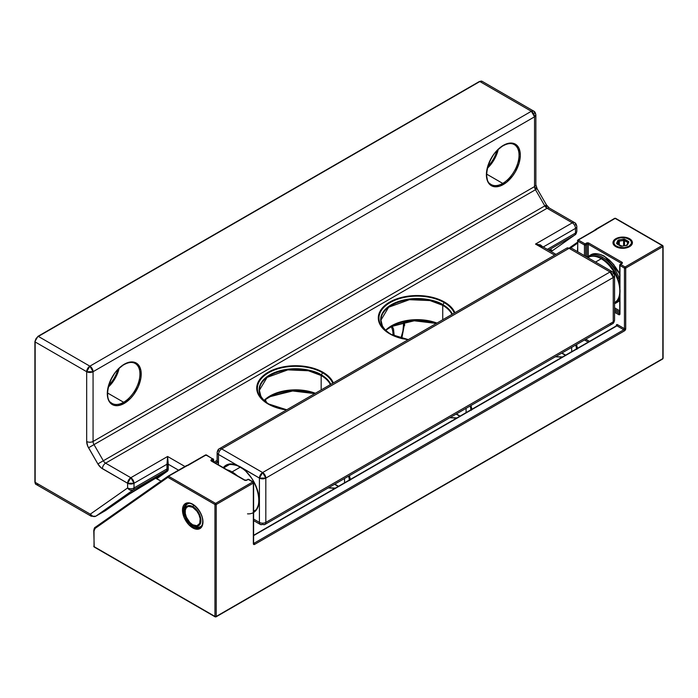 <?xml version="1.0" encoding="UTF-8"?>
<svg xmlns="http://www.w3.org/2000/svg" width="698" height="698" viewBox="0 0 698 698"><rect width="100%" height="100%" fill="white"/><g stroke="black" fill="none" stroke-linecap="round" stroke-linejoin="round"><path stroke-width="1.05" d="M382.408 325.992L380.951 320.112L388.646 307.225L409.403 299.695L429.968 300.568L442.733 305.331A0.907 0.523 -60 0 1 442.925 304.703C436.416 299.747 410.79 293.884 391.36 304.703C372.627 315.924 382.783 330.712 391.36 334.473L390.138 333.766A38.189 22.048 180 0 1 390.138 302.583A38.189 22.048 180 0 1 444.146 302.583L442.925 304.703A36.462 21.053 0 0 0 391.665 304.529A36.462 21.053 0 0 0 390.758 334.115M260.843 396.176L259.377 390.295L267.072 377.409L287.829 369.879L308.403 370.751L321.167 375.515A0.907 0.523 -60 0 1 321.359 374.887C314.85 369.94 289.225 364.077 269.794 374.887C251.062 386.107 261.218 400.896 269.794 404.657L268.573 403.95A38.189 22.048 180 0 1 268.573 372.767A38.189 22.048 180 0 1 322.581 372.767L321.359 374.887A36.462 21.053 0 0 0 270.1 374.713A36.462 21.053 0 0 0 269.192 404.299M391.36 326.193L385.811 330.329L391.36 326.193A36.462 21.053 180 0 1 436.616 323.279L416.235 320.033L390.138 326.9M436.355 323.436A38.189 22.048 0 0 0 390.767 326.542L415.607 320.461L436.355 323.436L412.631 320.609L390.767 326.542M408.33 339.612L391.36 334.473C384.485 330.32 381.012 325.53 380.951 320.112A36.191 20.896 180 0 1 403.287 300.803A36.191 20.896 180 0 1 442.733 305.331L442.733 319.745L442.733 305.331A36.191 20.896 180 0 1 451.964 314.423A36.191 20.896 180 0 0 442.733 305.331A0.907 0.523 120 0 1 442.925 304.703L444.146 302.583A38.189 22.048 180 0 1 454.302 313.07M269.794 396.377L264.237 400.512L269.794 396.377A36.462 21.053 180 0 1 315.051 393.463L294.669 390.217L268.573 397.083M314.789 393.62A38.189 22.048 0 0 0 269.201 396.726L294.041 390.644L314.789 393.62L291.066 390.793L269.192 396.734M322.581 372.767A38.189 22.048 180 0 0 268.573 372.767A38.189 22.048 180 0 0 268.573 403.95L286.756 409.805A38.189 22.048 180 0 1 268.573 403.95L269.794 404.657C262.919 400.504 259.447 395.714 259.377 390.295A36.191 20.896 180 0 1 281.722 370.987A36.191 20.896 180 0 1 321.167 375.515L321.167 389.938L321.167 375.515A36.191 20.896 180 0 1 330.398 384.607A36.191 20.896 180 0 0 321.167 375.515A0.907 0.523 120 0 1 321.359 374.887L322.581 372.767A38.189 22.048 180 0 1 332.728 383.263M436.974 323.069A36.191 20.896 0 0 0 385.689 330.215L397.258 323.095L412.405 319.832L436.974 323.069M315.409 393.262A36.191 20.896 0 0 0 264.123 400.399L275.693 393.279L290.839 390.025L315.409 393.262M136.607 364.522A23.078 13.323 -60 0 1 138.239 383.359A23.078 13.323 -60 0 1 123.625 402.266L107.571 393L123.625 402.266A23.078 13.323 -60 0 1 112.081 403.409C102.135 399.361 109.909 371.764 124.069 364.635C128.537 362.183 132.236 361.791 135.159 363.449A23.078 13.323 -60 0 1 138.693 381.937A23.078 13.323 -60 0 1 123.625 402.266A0.907 0.523 60 0 1 124.261 403.383A23.976 13.847 120 0 0 141.214 374.015A23.976 13.847 120 0 0 124.261 364.225L117.77 369.46L114.838 372.959L110.162 381.064L107.632 389.58L107.632 397.223L108.6 400.338L110.162 402.816L112.273 404.57L114.838 405.521L117.77 405.634L124.261 403.383L130.753 398.139L133.684 394.64L138.361 386.535L140.891 378.019L140.891 370.376L138.361 364.784L136.25 363.03L133.684 362.079L130.753 361.965L124.261 364.225A0.907 0.523 60 0 1 124.069 364.635A0.907 0.523 -120 0 0 124.261 364.225A23.976 13.847 120 0 0 107.309 393.593A23.976 13.847 120 0 0 124.261 403.383A0.907 0.523 -120 0 0 123.625 402.266A23.078 13.323 -60 0 1 110.642 402.336M515.7 145.655A23.078 13.323 -60 0 1 517.34 164.484A23.078 13.323 -60 0 1 502.717 183.399L486.672 174.134L502.717 183.399A23.078 13.323 -60 0 1 491.183 184.542C481.236 180.494 489.001 152.897 503.171 145.769C507.638 143.317 511.329 142.916 514.251 144.582A23.078 13.323 -60 0 1 517.794 163.07A23.078 13.323 -60 0 1 502.717 183.399A0.907 0.523 60 0 1 503.354 184.508A23.976 13.847 120 0 0 520.315 155.139A23.976 13.847 120 0 0 503.354 145.35L496.871 150.585L493.94 154.092L491.366 158.01L487.693 166.482L486.401 174.718L487.693 181.463L489.263 183.949L491.366 185.694L493.94 186.645L500.047 186.043L506.669 182.222L512.777 175.774L515.351 171.856L519.024 163.376L520.315 155.139L519.024 148.395L517.454 145.917L515.351 144.163L512.777 143.212L506.669 143.814L503.354 145.35A0.907 0.523 60 0 1 503.171 145.769A0.907 0.523 -120 0 0 503.354 145.35A23.976 13.847 120 0 0 486.401 174.718A23.976 13.847 120 0 0 503.354 184.508A0.907 0.523 -120 0 0 502.717 183.399A23.078 13.323 -60 0 1 489.734 183.469M496.924 150.794A22.58 13.035 -60 0 1 487.902 166.429M117.831 369.67A22.58 13.035 -60 0 1 108.809 385.296M264.368 400.39A23.078 13.323 -60 0 1 264.621 400.879M390.993 326.42A23.078 13.323 -60 0 1 392.965 335.241M108.338 387.076A23.078 13.323 120 0 0 119.131 368.37M487.431 168.201A23.078 13.323 120 0 0 498.232 149.503M228.133 465.121A26.463 15.277 -120 0 0 227.461 465.688M225.541 466.796A26.463 15.277 60 0 1 227.155 465.601C228.359 464.074 231.832 464.118 237.547 465.758A0.907 0.585 -66.8 0 1 237.268 465.296L218.474 454.45L218.326 464.772A9.048 5.226 -120 0 0 218.474 463.263A4.528 2.609 180 0 1 217.148 461.413A4.528 2.609 0 0 0 218.474 463.263L218.474 454.45A4.528 2.609 180 0 1 217.148 452.601A4.528 2.609 180 0 1 218.474 450.751A4.528 2.609 60 0 1 219.416 448.683A4.528 2.609 60 0 1 221.676 448.91L569.097 248.322L610.052 271.967L262.623 472.546L221.676 448.91L569.097 248.322A4.528 2.609 -60 0 1 571.365 248.095A4.528 2.609 120 0 0 569.097 248.322A4.528 2.609 -120 0 0 566.837 248.095A4.528 2.609 60 0 1 569.097 248.322L610.052 271.967A4.528 2.609 -60 0 1 612.312 271.74A4.528 2.609 -60 0 1 613.245 273.808M223.159 467.808L225.21 465.749L227.74 464.432L233.865 464.205L239.754 466.5L259.42 478.086L259.42 522.418L253.61 519.059L259.42 522.418L259.42 478.086L242.232 468.166L245.635 471.002L251.76 478.305L254.29 482.536L257.859 491.471L258.792 495.885L258.792 503.895L256.341 509.985L253.61 512.498M156.012 478.017A4.528 2.609 -120 0 0 156.125 477.955A4.528 2.609 -120 0 0 156.239 477.877L166.141 470.932A4.528 2.609 -120 0 0 166.97 468.925L134.016 487.954A4.528 2.609 60 0 1 133.196 489.952L166.141 470.932L156.239 477.877L133.065 491.471L105.45 510.613L95.853 516.162L133.196 489.952L166.141 470.932A4.528 2.609 -120 0 0 166.97 468.925L167.607 456.483L130.823 477.72A4.528 2.609 60 0 1 134.016 483.26L166.97 464.24L166.97 468.925L134.016 487.954L134.016 483.26L166.97 464.24L167.607 456.483L184.9 466.465L167.607 456.483L168.253 464.24L178.505 470.155L168.253 464.24L167.677 470.923L157.355 478.278A5.427 3.132 60 0 1 156.622 478.584L161.029 481.123L155.322 478.078M217.54 461.64L217.069 462.093L217.148 452.601A4.528 2.609 0 0 0 218.474 454.45A4.528 2.609 -60 0 1 221.676 448.91A4.528 2.609 -120 0 0 219.416 448.683L566.837 248.095L571.365 248.095L612.312 271.74L610.052 271.967L262.623 472.546L259.42 478.086A4.528 2.609 -60 0 1 262.623 472.546A4.528 2.609 60 0 1 265.825 478.086L613.245 277.507L613.245 321.83L265.825 522.418L265.825 478.086L613.245 277.507L614.572 275.658A4.528 2.609 180 0 1 613.245 277.507A4.528 2.609 -120 0 0 610.052 271.967L613.245 277.507L613.245 321.83A4.528 2.609 0 0 0 614.572 319.989A4.528 2.609 180 0 1 613.245 321.83A4.528 2.609 60 0 1 612.312 323.907A4.528 2.609 60 0 1 610.052 323.68M217.148 460.331L213.893 462.216L217.148 460.331M156.622 478.584A5.427 3.132 60 0 0 157.355 478.278A0.907 0.742 54.9 0 0 156.239 477.877L127.106 495.414L105.45 510.613A4.528 3.691 54.9 0 0 105.677 510.474L127.333 495.275A4.528 3.691 -125.1 0 1 127.106 495.414A4.528 3.691 54.9 0 0 127.35 495.257A4.528 3.691 54.9 0 0 127.533 495.126A4.528 3.691 -125.1 0 1 127.333 495.275L139.172 487.745A4.528 2.609 -120 0 0 139.286 487.666A4.528 2.609 60 0 1 139.172 487.745A4.528 2.609 60 0 1 139.059 487.797A4.528 2.609 -120 0 0 139.172 487.745L156.125 477.955A4.528 2.609 -120 0 0 156.239 477.877A0.907 0.742 -125.1 0 1 157.355 478.278L167.258 471.325A0.907 0.742 54.9 0 0 166.141 470.932A0.907 0.742 -125.1 0 1 167.258 471.325A5.427 3.132 60 0 0 168.253 468.925A0.907 0.523 0 0 0 166.97 468.925A0.907 0.523 180 0 1 168.253 468.925L168.253 464.24L166.97 464.24A0.907 0.523 180 0 1 168.253 464.24L167.607 456.483L130.823 477.72L105.59 463.158L547.075 208.266L572.299 222.837L535.506 244.073L554.657 255.128L535.506 244.073L540.488 244.893L542.32 246.473L535.506 244.073L540.488 245.417L535.506 244.073L572.299 222.837A4.528 2.609 60 0 1 575.501 228.377L543.236 247.005L575.501 228.377L575.501 233.071L575.501 228.377A4.528 2.609 -120 0 0 572.299 222.837A4.528 2.609 -60 0 1 574.559 222.61A4.528 2.609 120 0 0 572.299 222.837L547.075 208.266A4.528 2.609 -60 0 1 549.335 208.048A4.528 2.609 120 0 0 547.075 208.266L105.59 463.158A4.528 2.609 60 0 1 103.33 460.767L544.806 205.884L535.488 189.734L94.003 444.617L103.33 460.767L94.003 444.617A4.528 2.609 60 0 1 93.07 441.468L93.07 371.702L534.546 116.819L534.546 186.584L93.07 441.468L93.07 371.702L534.546 116.819L535.872 114.969A4.528 2.609 180 0 1 534.546 116.819A4.528 2.609 -120 0 0 531.353 111.279L89.868 366.162L38.364 336.427L479.849 81.535L531.353 111.279A4.528 2.609 -60 0 1 533.612 111.052A4.528 2.609 -60 0 1 534.546 113.12A4.528 2.609 180 0 1 535.872 114.969C535.479 112.736 534.72 111.427 533.612 111.052L531.353 111.279L534.546 116.819L534.546 186.584A4.528 2.609 0 0 0 535.872 184.734A4.528 2.609 180 0 1 534.546 186.584A4.528 2.609 -120 0 0 535.488 189.734L94.003 444.617A4.528 2.609 60 0 1 93.07 441.468L534.546 186.584A4.528 2.609 -120 0 0 535.488 189.734L544.806 205.884L546.455 204.933M403.252 338.888A38.835 22.415 0 0 1 391.526 301.108A38.835 22.415 0 0 1 454.904 312.721L452.775 309.048L446.083 303.011L441.564 300.524L430.788 296.964L418.617 295.551L406.288 296.432L400.469 297.706L390.252 301.78L382.783 307.513L380.331 310.819L378.831 314.309L378.307 317.887L378.796 321.473L380.262 324.971L382.679 328.287L390.086 334.037L400.268 338.146L408.086 339.752M283.667 409.482A38.835 22.415 0 0 1 269.184 371.694A38.835 22.415 0 0 1 333.33 382.914L331.131 379.127L324.317 373.064L319.728 370.586L308.804 367.061L296.502 365.726L284.103 366.72L272.901 369.94L268.119 372.287L260.808 378.159L258.478 381.518L257.108 385.06L256.751 388.681L257.414 392.285L259.063 395.775L261.671 399.073L269.463 404.735L279.959 408.67L286.512 409.944M535.628 187.614L536.422 189.193M545.749 205.343L546.717 206.817M533.612 111.052L482.109 81.317L479.395 81.492A0.907 0.523 60 0 1 479.849 81.535A4.528 2.609 -60 0 1 482.109 81.317A4.528 2.609 120 0 0 479.849 81.535A0.907 0.523 -120 0 0 479.395 81.492L37.91 336.375A0.907 0.523 60 0 1 38.364 336.427A4.528 2.609 120 0 0 35.162 341.968L86.674 371.702L86.674 441.468L87.747 446.197L97.868 463.917L101.14 467.835L127.621 483.26L127.621 487.954L90.278 514.156L35.162 482.335L35.162 341.968L86.674 371.702A4.528 2.609 -60 0 1 89.868 366.162L38.364 336.427A0.907 0.523 -120 0 0 37.91 336.375A0.907 0.523 60 0 0 37.727 336.794L35.912 338.704M35.362 339.987L35.162 341.226A0.907 0.523 0 0 0 35.162 341.968A4.528 2.609 -60 0 1 38.364 336.427L479.849 81.535L531.353 111.279L89.868 366.162A4.528 2.609 60 0 1 93.07 371.702L89.868 366.162L86.674 371.702L93.07 371.702A4.528 2.609 180 0 1 86.674 371.702L86.674 441.468A4.528 2.609 0 0 0 93.07 441.468A4.528 2.609 180 0 1 86.674 441.468A9.048 5.226 -120 0 0 88.541 447.776L94.003 444.617L88.541 447.776L97.868 463.917L544.806 205.884A4.528 2.609 -120 0 0 547.075 208.266A4.528 2.609 -120 0 1 544.806 205.884L546.464 204.924L537.146 188.774L535.872 184.734L535.872 114.969M265.266 399.57L266.584 402.528M392.032 325.879L393.506 328.941L394.222 335.808M403.837 321.473A36.191 20.896 120 0 0 403.374 326.533A27.143 15.67 -60 0 1 400.94 338.129L402.921 331.035L403.784 321.839M547.293 249.352L575.501 233.071L547.293 249.352M253.706 511.137A26.463 15.277 -120 0 0 254.526 510.84M255.547 510.343L253.627 511.451A26.463 15.277 60 0 1 253.61 511.451M240.391 466.91L241.595 467.651M550.207 251.036L551.603 249.832L549.692 250.73L550.207 251.036M548.611 250.111L574.672 235.069L551.15 251.577L574.672 235.069A4.528 2.609 -120 0 0 575.501 233.071A4.528 2.609 60 0 1 574.672 235.069L574.899 234.921A4.528 3.691 -125.1 0 1 574.672 235.069L548.611 250.111M215.22 462.975L217.113 461.884M216.092 463.481A4.528 3.691 -120 0 1 217.104 461.945A4.528 3.691 60 0 0 216.092 463.481M264.882 524.486A4.528 2.609 60 0 1 262.623 524.268A4.528 2.609 -60 0 1 260.363 524.486A4.528 2.609 -60 0 1 259.42 522.418A4.528 2.609 120 0 0 260.363 524.486L264.882 524.486A4.528 2.609 -120 0 0 265.825 522.418A4.528 2.609 60 0 1 264.882 524.486L612.312 323.907A4.528 2.609 -120 0 0 613.245 321.83L265.825 522.418A4.528 2.609 180 0 1 259.42 522.418A4.528 2.609 0 0 0 265.825 522.418L265.825 478.086A4.528 2.609 180 0 1 259.42 478.086L265.825 478.086L262.623 472.546L221.676 448.91A4.528 2.609 120 0 0 218.474 454.45L237.268 465.296A27.37 15.801 -120 0 0 223.29 467.634M546.464 204.924L549.335 208.048L574.559 222.61A4.528 2.609 -60 0 1 575.501 224.677A4.528 2.609 180 0 1 576.827 226.527L576.827 231.221A4.528 2.609 180 0 1 575.501 233.071A4.528 2.609 0 0 0 576.827 231.221C576.382 233.437 575.737 234.676 574.899 234.921L551.158 251.585M576.827 226.527A4.528 2.609 180 0 1 575.501 228.377A4.528 2.609 0 0 0 576.827 226.527C576.426 224.294 575.675 222.985 574.559 222.61M95.373 516.38L92.895 516.337L90.278 514.156A4.528 3.691 54.9 0 0 95.853 516.162L133.196 489.952A4.528 3.691 -125.1 0 1 127.621 487.954L90.278 514.156L91.22 516.232A4.528 2.609 -60 0 1 90.278 514.156L35.162 482.335A4.528 2.609 120 0 0 36.104 484.412A4.528 2.609 -60 0 1 35.162 482.335L35.162 341.968A0.907 0.523 180 0 1 35.162 341.226M134.016 487.954A4.528 2.609 180 0 1 127.621 487.954L130.238 490.136L133.196 489.952A4.528 2.609 -120 0 0 134.016 487.954L134.016 483.26A4.528 2.609 180 0 1 127.621 483.26L127.621 487.954A4.528 2.609 0 0 0 134.016 487.954M103.33 460.767L97.868 463.917A9.048 5.226 -120 0 0 102.397 468.698A4.528 2.609 -60 0 1 105.59 463.158A4.528 2.609 60 0 1 103.33 460.767M130.823 477.72L127.621 483.26L134.016 483.26L130.823 477.72L105.59 463.158A4.528 2.609 120 0 0 102.397 468.698L127.621 483.26A4.528 2.609 -60 0 1 130.823 477.72M105.215 510.753A4.528 2.609 -120 0 0 105.337 510.692A4.528 2.609 -120 0 0 105.45 510.613L105.677 510.474A4.528 3.691 54.9 0 0 105.887 510.308M403.374 326.533A4.528 2.539 1.4 0 0 404.7 324.797A4.528 2.539 -178.6 0 1 403.374 326.533M247.52 513.85A27.37 15.801 -120 0 0 258.906 496.793A27.37 15.801 -120 0 0 242.232 468.166A0.907 0.454 126 0 0 242.346 468.524A0.907 0.454 -54 0 1 242.232 468.166L237.268 465.296A0.907 0.585 113.2 0 0 237.547 465.758A0.907 0.585 -66.8 0 0 237.992 465.706M105.677 510.474L95.853 516.162A4.528 2.609 60 0 1 95.739 516.232L91.22 516.232L36.104 484.412C35.589 484.464 35.188 483.644 34.9 481.969A0.907 0.523 0 0 0 35.162 482.335A0.907 0.523 180 0 1 34.9 481.969L34.9 341.592L37.91 336.375M330.808 384.371A36.462 21.053 0 0 0 321.359 374.887A36.462 21.053 0 0 1 330.808 384.371M452.383 314.179A36.462 21.053 0 0 0 442.925 304.703A36.462 21.053 0 0 1 452.383 314.179M269.079 396.499L275.152 393.82M390.644 326.315L396.717 323.636M390.138 333.766A38.189 22.048 180 0 1 390.138 302.583A38.189 22.048 180 0 1 444.146 302.583M38.364 484.185A4.528 2.609 -60 0 1 36.104 484.412M202.944 521.231A0.907 0.523 0 0 0 202.961 521.956A14.475 8.359 -120 0 0 192.727 504.226A14.475 8.359 -120 0 0 182.483 510.133A0.907 0.523 0 0 0 183.766 510.133A13.576 7.835 60 0 1 187.553 503.502M615.811 238.716A9.728 5.619 0 0 0 615.811 246.664A9.728 5.619 0 0 0 629.561 246.664A0.907 0.523 -120 0 0 629.107 246.612A0.907 0.523 60 0 1 629.561 246.664L631.673 244.841L632.414 242.686L631.673 240.54L628.087 238.018L624.588 237.18L618.96 237.503L615.811 238.716L613.149 241.595L613.699 244.841L617.285 247.362L624.588 248.2L629.561 246.664A9.728 5.619 0 0 0 629.561 238.716A9.728 5.619 0 0 0 615.811 238.716M199.174 527.854A13.576 7.835 60 0 1 189.097 523.142A13.576 7.835 60 0 1 183.766 510.133L184.891 509.488L183.766 510.133A13.576 7.835 60 0 1 186.575 503.921C191.121 500.03 203.31 512.192 202.69 521.589C202.603 524.582 201.757 526.528 200.152 527.435A13.576 7.835 60 0 1 189.69 523.797A13.576 7.835 60 0 1 183.766 510.133A0.907 0.523 180 0 1 182.483 510.133L184.211 517.698L188.809 524.704L194.716 528.796L198.407 529.163L201.233 527.531L202.184 526.03L202.961 521.956L202.184 516.982L199.96 511.87L196.644 507.385L192.727 504.226L188.809 502.865L187.038 502.935L184.211 504.567L183.269 506.059L182.483 510.133A14.475 8.359 -120 0 0 192.727 527.871A14.475 8.359 -120 0 0 202.961 521.956A0.907 0.523 180 0 1 202.69 521.589M596.563 228.865L596.345 228.918A0.907 0.907 -24.1 0 0 595.926 229.563A0.907 0.742 2.1 0 1 596.825 228.953L615.13 218.378L662.193 245.556L625.085 266.976L620.609 264.394L622.276 263.312L621.883 262.178L588.938 243.148L586.966 242.921L585.099 243.89L578.38 240.007L615.13 218.378A0.907 0.523 -60 0 1 615.584 218.334A0.907 0.523 120 0 0 615.13 218.378A0.907 0.523 -120 0 0 614.676 218.334A0.907 0.523 60 0 1 615.13 218.378L662.193 245.556A0.907 0.523 -60 0 1 662.838 245.923A0.907 0.523 120 0 0 662.193 245.556A0.907 0.523 60 0 1 662.838 246.664L662.838 358.589L216.232 616.43L216.232 504.506L253.348 483.077L253.348 543.663L253.723 544.484L254.622 544.396L624.448 330.887L625.722 328.671L625.722 268.084L662.838 246.664A0.907 0.523 0 0 0 662.838 245.923A0.907 0.523 180 0 1 662.838 246.664A0.907 0.523 -120 0 0 662.193 245.556L625.085 266.976L620.609 264.394L621.883 263.652A1.806 1.047 0 0 0 621.883 262.178L588.938 243.148A0.907 0.523 120 0 0 588.292 244.256L621.246 263.286A0.907 0.523 180 0 1 621.499 263.565A0.907 0.523 180 0 0 621.246 263.286A0.907 0.523 -60 0 1 621.883 262.178A0.907 0.523 120 0 0 621.246 263.286L588.292 244.256L588.292 256.358L588.292 244.256A0.907 0.523 -60 0 1 588.938 243.148A1.806 1.047 0 0 0 586.372 243.148A0.907 0.523 60 0 1 587.018 244.256L587.018 257.134L587.018 244.256A0.907 0.523 180 0 1 588.292 244.256A0.907 0.523 180 0 0 587.018 244.256A0.907 0.523 -120 0 0 586.372 243.148L585.099 243.89A0.907 0.523 60 0 1 585.735 244.998L587.018 244.256L585.735 244.998A0.907 0.523 180 0 1 584.453 244.998L584.453 255.66L584.453 244.998A0.907 0.523 0 0 0 585.735 244.998A0.907 0.523 -120 0 0 585.099 243.89A0.907 0.523 120 0 0 584.453 244.998A0.907 0.523 -60 0 1 585.099 243.89L578.38 240.007L596.293 229.668A1.806 1.047 0 0 0 596.825 228.953L596.345 228.918A0.907 0.523 60 0 1 596.825 228.953A0.907 0.742 -177.9 0 0 595.926 229.59M620.609 264.394A0.907 0.523 120 0 0 619.964 265.502L620.609 264.394L619.964 264.76A0.907 0.523 60 0 1 620.609 264.394L619.964 265.502A0.907 0.523 180 0 1 619.964 264.76L619.964 288.187L619.964 265.502L624.448 268.084A0.907 0.523 -60 0 1 625.085 266.976A0.907 0.523 60 0 1 625.722 268.084L662.838 246.664L662.838 358.589L216.232 616.43L216.232 504.506A0.907 0.523 -120 0 0 215.595 503.398L168.532 476.219L205.997 455L212.716 458.883L211.049 459.956L211.433 461.099L244.387 480.119L246.359 480.346L248.226 479.386L252.702 481.969L215.595 503.398L168.532 476.219A0.907 0.523 120 0 0 167.895 477.327L214.958 504.506L214.958 616.43L94.029 546.613L94.029 531.012L95.103 528.412L167.895 477.327L214.958 504.506L214.958 616.43L94.029 546.613A0.907 0.523 120 0 0 94.213 547.031A0.907 0.523 -60 0 1 94.029 546.613A0.907 0.523 180 0 1 93.768 546.246A0.907 0.523 0 0 0 94.029 546.613L94.029 531.012A0.907 0.523 180 0 1 94.029 530.279A0.907 0.523 0 0 0 94.029 531.012A5.881 3.394 60 0 1 95.103 528.412A0.907 0.742 -125.1 0 1 95.268 527.278A0.907 0.742 54.9 0 0 95.103 528.412L167.895 477.327A0.907 0.742 -125.1 0 1 168.061 476.193L167.895 477.327A0.907 0.523 -60 0 1 168.532 476.219A0.907 0.523 -120 0 0 168.061 476.193L167.747 476.682M570.885 247.86L577.473 243.236L570.885 247.86M619.964 265.502L624.448 268.084L624.448 328.671L617.599 324.718L616.517 324.788L616.168 325.975L616.351 325.146A1.806 1.047 60 0 1 617.599 324.718L624.448 328.671A0.907 0.523 0 0 0 625.722 328.671L625.722 268.084A0.907 0.523 -120 0 0 625.085 266.976A0.907 0.523 120 0 0 624.448 268.084L624.448 328.671A0.907 0.523 -60 0 1 623.803 329.779L253.985 543.288A0.907 0.523 60 0 1 254.622 544.396L624.448 330.887A1.806 1.047 120 0 0 625.722 328.671A0.907 0.523 180 0 1 624.448 328.671A0.907 0.523 -60 0 1 623.803 329.779L616.962 325.826L623.803 329.779A0.907 0.523 60 0 1 624.448 330.887A0.907 0.523 -120 0 0 623.803 329.779L253.985 543.288A0.907 0.523 -60 0 1 253.618 543.367M589.505 341.374L585.779 339.219L589.505 341.374M577.735 241.115L577.735 251.777L577.735 241.115L584.453 244.998L577.735 241.115L578.38 240.007A0.907 0.523 120 0 0 577.735 241.115A0.907 0.523 180 0 1 577.735 240.382A0.907 0.523 60 0 1 578.38 240.007L577.735 241.115L578.38 240.007M614.572 312.259L618.69 314.632L619.868 314.405L619.964 292.75L619.964 313.891A0.907 0.523 180 0 1 619.702 313.524A0.907 0.523 0 0 0 619.964 313.891A1.806 1.047 -120 0 1 618.69 314.632A0.907 0.523 -60 0 1 619.327 313.524L614.572 310.776L619.327 313.524A0.907 0.523 120 0 0 618.69 314.632L614.572 312.259M187.448 502.874L187.448 503.424L187.448 502.874M588.222 342.107L584.505 339.961L588.222 342.107M576.531 344.559L577.272 347.412L576.941 349.323M562.169 357.149L555.364 356.783M470.958 405.512L471.7 408.365L471.368 410.276M456.597 418.102L449.791 417.736M349.393 475.696L350.134 478.549L349.803 480.468M335.031 488.286L328.217 487.919M253.61 535.296L616.509 325.783A0.907 0.523 -120 0 1 616.962 325.826L253.61 535.602L616.962 325.826A0.907 0.523 120 0 0 617.599 324.718A0.907 0.523 -60 0 1 616.962 325.826A0.907 0.523 -120 0 0 616.334 326.045M585.735 256.393L585.735 244.998L585.735 256.393M619.702 310.785L614.572 307.827L619.702 310.785M614.572 309.301L619.702 312.259L614.572 309.301M211.826 461.012A0.907 0.523 180 0 1 212.079 460.732L212.079 461.465L212.079 460.732L213.352 459.991L213.352 461.901L213.352 459.991A0.907 0.523 -120 0 0 212.716 458.883L211.433 459.624A1.806 1.047 0 0 0 211.433 461.099L244.387 480.119A1.806 1.047 0 0 0 246.944 480.119L248.226 479.386L252.702 481.969L215.595 503.398A0.907 0.523 120 0 0 214.958 504.506A0.907 0.523 0 0 0 216.232 504.506A0.907 0.523 180 0 1 214.958 504.506A0.907 0.523 -60 0 1 215.595 503.398A0.907 0.523 60 0 1 216.232 504.506L253.348 483.077L253.348 543.663A1.806 1.047 120 0 0 254.622 544.396A0.907 0.523 -120 0 0 253.985 543.288A0.907 0.523 -60 0 1 253.601 543.367M631.507 243.428C632.039 243.698 631.236 244.762 629.107 246.612C623.995 250.128 612.905 246.891 613.865 243.428L613.891 243.07A8.821 5.095 180 0 0 613.865 243.34M571.662 351.67L571.662 347.377L571.662 351.67M575.501 345.161A16.063 9.275 180 0 1 576.365 348.154L576.286 349M565.668 355.134L561.951 352.987L565.668 355.134M466.09 412.623L466.09 408.33L466.09 412.623M469.929 406.105A16.063 9.275 180 0 1 470.792 409.107L470.714 409.953M460.095 416.087L456.379 413.931L460.095 416.087M344.524 478.514L344.524 482.807L344.524 478.514M338.53 486.27L334.804 484.124L338.53 486.27M348.363 476.298A16.063 9.275 180 0 1 349.227 479.29L349.148 480.137M619.702 286.058L619.702 265.127L621.429 263.608A0.907 0.523 60 0 1 621.883 263.652A0.907 0.523 -120 0 0 621.429 263.608L621.508 263.652M615.252 218.317L596.397 228.892M595.822 229.345A0.907 0.742 54.9 0 0 595.507 229.816A0.907 0.742 -125.1 0 1 595.822 229.345L614.676 218.334A0.907 0.523 -120 0 0 614.659 218.352L615.584 218.334L662.646 245.504L663.1 246.289L663.1 358.222A0.907 0.523 0 0 1 662.838 358.589L662.193 358.964A0.907 0.523 -120 0 0 662.838 358.589L662.193 358.964M595.734 229.406L593.457 231.003M577.473 242.215L569.865 247.554L577.473 242.215M577.473 251.629L577.927 239.964L595.839 229.625A0.907 0.523 60 0 1 596.293 229.668A0.907 0.523 -120 0 0 595.839 229.625L596.371 228.909M624.448 268.084A0.907 0.523 0 0 0 625.722 268.084A0.907 0.523 180 0 1 624.448 268.084M662.838 357.856L662.838 358.589M216.232 616.43A0.907 0.523 60 0 1 215.595 616.805A0.907 0.523 -60 0 1 214.958 616.43L216.232 616.43A0.907 0.523 0 0 1 214.958 616.43M94.666 546.988A0.907 0.523 -60 0 1 94.213 547.031L215.141 616.849L216.048 616.849L662.646 359.008L663.1 358.222M616.596 325.704A0.907 0.628 12.4 0 0 616.351 325.146A0.907 0.628 -167.6 0 1 616.596 325.696L616.509 325.783M253.61 482.711A0.907 0.523 180 0 1 253.348 483.077A0.907 0.523 -120 0 0 252.702 481.969A0.907 0.523 -60 0 1 253.156 481.925L253.61 482.711L253.61 543.288A0.907 0.523 180 0 1 253.348 543.663A0.907 0.523 0 0 0 253.61 543.288L253.531 543.332M167.974 476.254L95.268 527.278M253.348 483.077L252.702 481.969M186.584 465.566L168.105 476.167A0.907 0.523 60 0 1 168.532 476.219L186.846 465.653A0.907 0.523 -120 0 0 186.366 465.618L186.828 465.645A1.806 1.047 0 0 0 188.085 465.348A0.907 0.523 -120 0 0 187.631 465.304A0.907 0.523 60 0 1 188.085 465.348L205.997 455A0.907 0.523 -120 0 0 205.544 454.956L186.846 465.653M168.061 476.193A0.907 0.523 60 0 1 168.078 476.176L95.225 527.304C94.623 527.33 94.134 528.447 93.768 530.646L94.213 547.031M211.808 461.099L211.887 461.055A0.907 0.523 120 0 0 211.433 461.099A0.907 0.523 -60 0 1 211.887 461.055L244.841 480.076A0.907 0.523 120 0 0 244.387 480.119A0.907 0.523 -60 0 1 244.841 480.076L246.499 480.076A0.907 0.523 60 0 1 246.944 480.119A0.907 0.523 -120 0 0 246.499 480.076L248.68 479.334A0.907 0.523 120 0 0 248.226 479.386A0.907 0.523 -120 0 0 247.773 479.334A0.907 0.523 60 0 1 248.226 479.386A0.907 0.523 -60 0 1 248.68 479.334L253.156 481.925A0.907 0.523 -60 0 1 253.348 482.335M211.817 461.02A0.907 0.523 180 0 1 212.079 460.732A0.907 0.523 -120 0 0 211.433 459.624A0.907 0.523 60 0 1 212.079 460.732L213.352 459.991L212.716 458.883A0.907 0.523 -60 0 1 213.352 459.249L212.716 458.883L213.352 459.991L213.352 459.249M205.36 455.375L206.643 455.375M213.352 459.991A0.907 0.523 180 0 0 213.623 459.624A0.907 0.523 180 0 1 213.623 459.624L206.451 454.956A0.907 0.523 120 0 0 205.997 455L212.716 458.883M613.987 264.874L609.537 260.197L604.773 256.724A0.907 0.523 120 0 0 604.128 256.358A27.143 15.67 60 0 1 619.702 274.55A27.143 15.67 -120 0 0 604.128 256.358A27.143 15.67 -120 0 0 590.56 255.014L588.955 255.939A27.143 15.67 60 0 1 602.531 257.283A0.907 0.523 120 0 0 601.894 258.391A26.245 15.147 60 0 1 617.887 278.188L619.082 277.769A27.143 15.67 -120 0 0 602.531 257.283A27.143 15.67 60 0 1 619.082 277.769L619.702 277.403L619.082 277.769A0.907 0.523 60 0 1 619.17 278.188L619.702 277.883L619.17 278.188A0.907 0.523 -120 0 0 619.082 277.769L617.887 278.188L614.938 272.107L611.108 266.54L604.294 259.961L599.486 257.178L594.844 255.922L590.665 256.271L588.458 257.274A26.245 15.147 60 0 1 601.894 258.391A0.907 0.523 -60 0 1 602.531 257.283A27.143 15.67 -120 0 0 589.016 255.904A27.143 15.67 -120 0 0 587.21 257.248A27.143 15.67 60 0 1 588.955 255.939L587.192 257.239M615.653 303.202A27.143 15.67 -120 0 0 619.082 300.227L619.702 299.87L619.082 300.227A27.143 15.67 60 0 1 616.107 302.958A27.143 15.67 60 0 1 614.572 303.656L617.704 302.033A27.143 15.67 -120 0 0 619.702 300.472L617.704 302.033M614.694 302.714L617.887 299.904A26.245 15.147 60 0 1 614.685 302.714M617.887 279.209L617.887 278.188A0.907 0.523 0 0 0 619.17 278.188A0.907 0.523 180 0 1 617.887 278.188L617.887 279.209M619.702 274.052L617.817 270.44M619.702 299.599L619.17 299.904L619.17 296.641L619.17 299.904A0.907 0.523 180 0 1 617.887 299.904A0.907 0.523 0 0 0 619.17 299.904A0.907 0.523 60 0 1 619.082 300.227A0.907 0.715 -144.2 0 1 617.887 299.904L619.082 300.227A0.907 0.523 -120 0 0 619.17 299.904L619.702 299.599M619.17 283.405L619.17 278.188L619.17 283.405M590.621 254.979A27.143 15.67 60 0 1 604.128 256.358A0.907 0.523 -60 0 1 604.773 256.724M231.431 472.276A0.907 0.523 120 0 0 230.794 471.9A27.143 15.67 60 0 1 232.242 472.799A27.143 15.67 -120 0 0 230.794 471.9A27.143 15.67 -120 0 0 229.345 471.133A27.143 15.67 60 0 1 230.794 471.9A0.907 0.523 -60 0 1 231.431 472.276L232.862 473.157M614.572 302.792A26.245 15.147 -120 0 0 618.341 281.695A26.245 15.147 -120 0 0 601.248 258.757A0.907 0.523 -60 0 1 601.894 259.124A0.907 0.523 120 0 0 601.248 258.757A26.245 15.147 60 0 1 617.878 280.273A26.245 15.147 60 0 1 616.02 301.684M601.248 258.757L595.542 262.055L601.248 258.757A26.245 15.147 -120 0 0 588.135 257.457C591.101 255.32 595.63 255.73 601.702 258.714C617.477 266.924 626.612 297.016 614.371 302.906M601.894 259.124L605.384 261.541M608.743 264.664L614.563 272.499L618.445 281.451M619.466 285.927L619.807 290.159M227.042 469.798A26.245 15.147 60 0 1 232.068 471.9L240.286 467.163L232.068 471.9A26.245 15.147 60 0 1 237.102 475.608M187.91 503.415C185.956 504.575 184.944 506.739 184.883 509.889A13.079 7.556 60 0 1 189.053 503.371A13.079 7.556 -120 0 0 184.883 509.889L184.883 511.302A11.351 6.552 -120 0 0 192.91 525.201A0.907 0.523 -60 0 1 192.727 524.791A10.706 6.186 60 0 1 185.153 511.678A10.706 6.186 60 0 1 192.727 507.298A0.907 0.523 -60 0 1 192.91 506.669A11.351 6.552 -120 0 0 184.883 511.302A11.351 6.552 60 0 1 192.91 506.669L193.774 505.178L192.91 506.669A11.351 6.552 60 0 1 200.937 520.568A11.351 6.552 60 0 1 192.91 525.201L192.91 525.201A11.351 6.552 60 0 1 184.883 511.302C185.363 517.244 188.041 521.877 192.91 525.201L194.131 525.908L192.91 525.201A11.351 6.552 -120 0 0 200.937 520.568A11.351 6.552 -120 0 0 192.91 506.669A0.907 0.523 120 0 0 192.727 507.298L196.932 511.206L199.017 514.827L200.152 518.631L199.715 523.43L196.932 525.742L192.727 524.791L189.821 522.453L186.427 517.27L185.293 513.466L185.293 510.055L186.427 507.551L188.512 506.347L192.727 507.298A10.706 6.186 60 0 1 200.291 520.42A10.706 6.186 60 0 1 192.727 524.791A0.907 0.523 120 0 0 192.91 525.201L194.131 525.908A13.079 7.556 -120 0 0 201.862 525.559A13.079 7.556 60 0 1 194.131 525.908C196.88 527.435 199.262 527.636 201.26 526.528M619.074 239.868A1.806 1.047 0 0 0 618.262 240.138A0.907 0.523 60 0 1 618.908 241.246A0.907 0.523 180 0 1 619.309 241.107L619.074 239.868L623.838 239.17L628.724 241.752L627.109 245.242L622.005 246.176L620.635 246.071L617.119 244.091L616.648 243.079L618.637 239.972L619.309 241.107L623.602 240.444L623.602 245.748L623.602 240.444A0.907 0.523 180 0 1 624.474 240.583L627.615 242.398L627.615 243.27L627.615 242.398A0.907 0.523 180 0 1 627.877 242.712A0.907 0.523 180 0 0 627.615 242.398A0.907 0.523 -60 0 1 628.252 241.29L625.111 239.475A0.907 0.523 120 0 0 624.474 240.583L624.474 245.617L624.474 240.583L627.615 242.398A0.907 0.523 120 0 1 628.252 241.29A1.806 1.047 0 0 1 628.724 242.293A0.907 0.715 -155.1 0 0 627.903 242.651A0.907 0.715 24.9 0 1 628.724 242.293L627.572 244.771A0.907 0.715 -155.1 0 0 626.76 245.12L626.752 245.129A0.907 0.715 24.9 0 1 627.572 244.771A1.806 1.047 0 0 1 626.298 245.513L622.005 246.176A1.806 1.047 0 0 1 620.26 245.905A0.907 0.523 -60 0 1 620.705 245.862A0.907 0.523 120 0 0 620.26 245.905L617.119 244.091A0.907 0.523 -60 0 1 617.573 244.047A0.907 0.523 120 0 0 617.119 244.091A1.806 1.047 0 0 1 616.648 243.079A0.907 0.715 24.9 0 1 617.521 243.96L618.672 241.482L618.672 244.684L618.672 241.482A0.907 0.523 180 0 1 619.309 241.107L623.602 240.444A0.907 0.523 180 0 1 624.474 240.583A0.907 0.523 -60 0 1 625.111 239.475A1.806 1.047 0 0 0 623.366 239.205L623.602 240.444L623.366 239.205L619.074 239.868M628.924 246.717L628.924 246.289A8.821 5.095 180 0 1 619.309 247.397A8.821 5.095 180 0 1 613.865 242.686A8.821 5.095 180 0 1 616.447 239.091A8.821 5.095 180 0 1 626.062 237.983A8.821 5.095 180 0 1 631.507 242.686A8.821 5.095 180 0 1 628.924 246.289L628.924 246.717M615.872 246.377L622.686 247.869L617.765 247.249L615.837 246.35M614.048 242.476L613.908 243.872M628.924 246.289L631.341 243.681L631.341 241.7L630.024 239.859L626.062 237.983L620.967 237.695L617.782 238.454L615.348 239.859L614.031 241.7L614.031 243.681L615.348 245.522L619.309 247.397L624.405 247.685L628.924 246.289M617.521 244.021L618.672 241.482A0.907 0.523 180 0 1 618.908 241.246A0.907 0.523 -120 0 0 618.262 240.138A1.806 1.047 0 0 0 617.8 240.609A0.907 0.715 24.9 0 1 618.672 241.482A0.907 0.715 -155.1 0 0 617.8 240.609L616.648 243.079A0.907 0.715 -155.1 0 1 617.521 243.96L617.521 244.021M619.309 245.05L619.309 241.107L619.309 245.05M626.699 245.373A0.907 0.715 24.9 0 1 626.752 245.129L627.903 242.651M621.787 246.202L626.071 245.548M229.075 464.493L227.155 465.601M549.701 250.739L550.478 250.303M217.148 452.601C217.54 450.376 218.291 449.076 219.416 448.683M612.312 271.74C613.42 272.115 614.179 273.424 614.572 275.658L614.572 319.989C614.179 322.223 613.42 323.532 612.312 323.907M555.983 254.369L540.488 245.417L542.285 247.773M260.363 524.486L253.61 520.595M401.795 338.356L404.936 321.604M237.547 465.758L242.337 468.524C257.466 478.479 264.237 506.949 253.627 511.451M105.337 510.692L95.739 516.232M619.702 294.582L619.78 313.568M596.171 229.075L593.431 231.012M186.828 465.487L168.078 476.176M206.451 454.956L205.544 454.956M213.623 459.624L213.623 462.05M561.681 353.136L565.406 355.282M456.108 414.089L459.834 416.235M334.543 484.272L338.268 486.419M555.599 356.652L562.501 356.957M450.027 417.596L456.928 417.91M335.363 488.094L328.461 487.789M590.56 255.014C593.736 252.807 598.413 253.234 604.581 256.314L619.702 273.66M227.749 470.208L234.729 474.239M228.935 464.842L223.692 467.869M255.18 510.29L253.61 511.189M613.865 243.419L613.865 242.686M631.507 244.71L631.507 242.686M626.752 245.129L626.158 245.356M621.866 246.019L617.494 244.091"/></g></svg>
